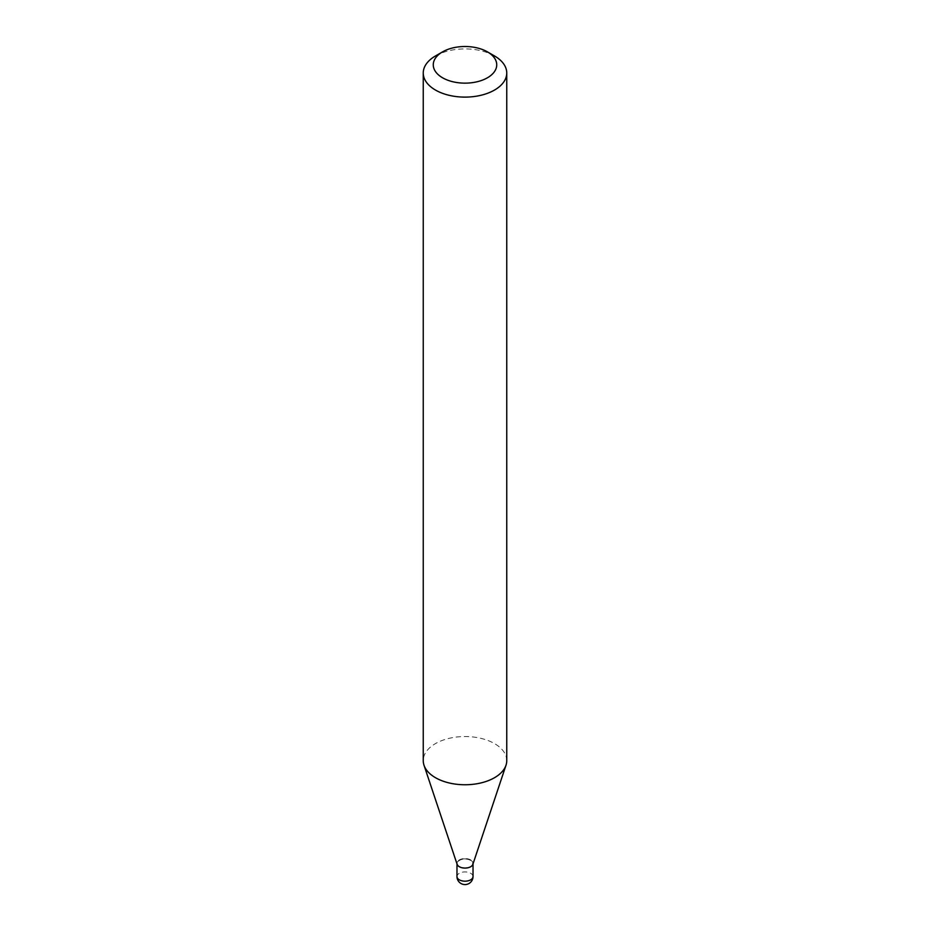 <?xml version="1.0" encoding="UTF-8"?>
<svg xmlns="http://www.w3.org/2000/svg" width="930" height="930" viewBox="0 0 930 930"><rect width="100%" height="100%" fill="white"/><g stroke="black" fill="none" stroke-linecap="round" stroke-linejoin="round"><path stroke-width="0.7" stroke-dasharray="4.65 3.49" d="M472.87 864.342A8.021 4.627 0 0 0 473.021 863.459A8.021 4.627 0 0 0 470.673 860.192A8.021 4.627 0 0 0 461.931 859.192A8.021 4.627 0 0 0 456.979 863.459A8.021 4.627 0 0 0 457.13 864.342M470.673 866.469L470.673 866.469A8.021 4.627 0 0 0 473.021 863.191A8.021 4.627 0 0 0 468.069 858.913A8.021 4.627 0 0 0 459.327 859.913A8.021 4.627 0 0 0 456.979 863.191A8.021 4.627 0 0 0 459.327 866.469A8.021 4.627 0 0 0 470.673 866.469L470.429 866.597A7.684 4.441 0 0 0 470.429 860.331A7.684 4.441 0 0 0 459.571 860.331A7.684 4.441 0 0 0 459.571 866.597A7.684 4.441 0 0 0 470.429 866.597L470.673 866.469M473.021 863.912L473.021 863.459A8.021 4.627 0 0 0 468.069 859.192A8.021 4.627 0 0 0 459.327 860.192A8.021 4.627 0 0 0 456.979 863.459L456.979 863.191M506.757 760.647A41.757 24.11 0 0 0 480.984 738.374A41.757 24.11 0 0 0 435.473 743.605A41.757 24.11 0 0 0 423.243 760.647M494.528 55.963A41.757 24.11 0 0 0 435.473 55.963M473.021 876.56A8.021 4.627 0 0 0 470.673 873.282A8.021 4.627 0 0 0 459.327 873.282A8.021 4.627 0 0 0 456.979 876.56"/><path stroke-width="1.4" d="M456.979 863.459A8.021 4.627 0 0 0 459.327 866.737A8.021 4.627 0 0 0 468.069 867.737A8.021 4.627 0 0 0 473.021 863.459M435.473 55.963L442.564 51.871L435.473 55.963A41.757 24.11 0 0 0 423.243 73.005L423.243 760.647A41.757 24.11 0 0 0 423.999 765.216L457.13 864.342A8.021 4.627 0 0 0 462.652 867.888A8.021 4.627 0 0 0 470.673 866.737A8.021 4.627 0 0 0 472.87 864.342L506.001 765.216A41.757 24.11 0 0 0 506.757 760.647L506.757 73.005A41.757 24.11 0 0 0 494.528 55.963L487.436 51.871A31.736 18.321 0 0 0 442.564 51.871L442.564 51.871A31.736 18.321 0 0 0 442.564 77.783A31.736 18.321 0 0 0 487.436 77.783A31.736 18.321 0 0 0 487.436 51.871M423.243 73.005A41.757 24.11 0 0 0 449.016 95.278A41.757 24.11 0 0 0 494.528 90.047A41.757 24.11 0 0 0 506.757 73.005M423.999 765.216A41.757 24.11 0 0 0 452.759 783.699A41.757 24.11 0 0 0 494.528 777.701A41.757 24.11 0 0 0 506.001 765.216M473.021 876.56A8.021 8.021 0 0 1 469.011 883.5A8.021 8.021 0 0 1 456.979 876.56A8.021 4.627 0 0 0 459.327 879.827A8.021 4.627 0 0 0 470.673 879.827A8.021 4.627 0 0 0 473.021 876.56L473.021 863.912M456.979 876.56L456.979 863.912"/></g></svg>
